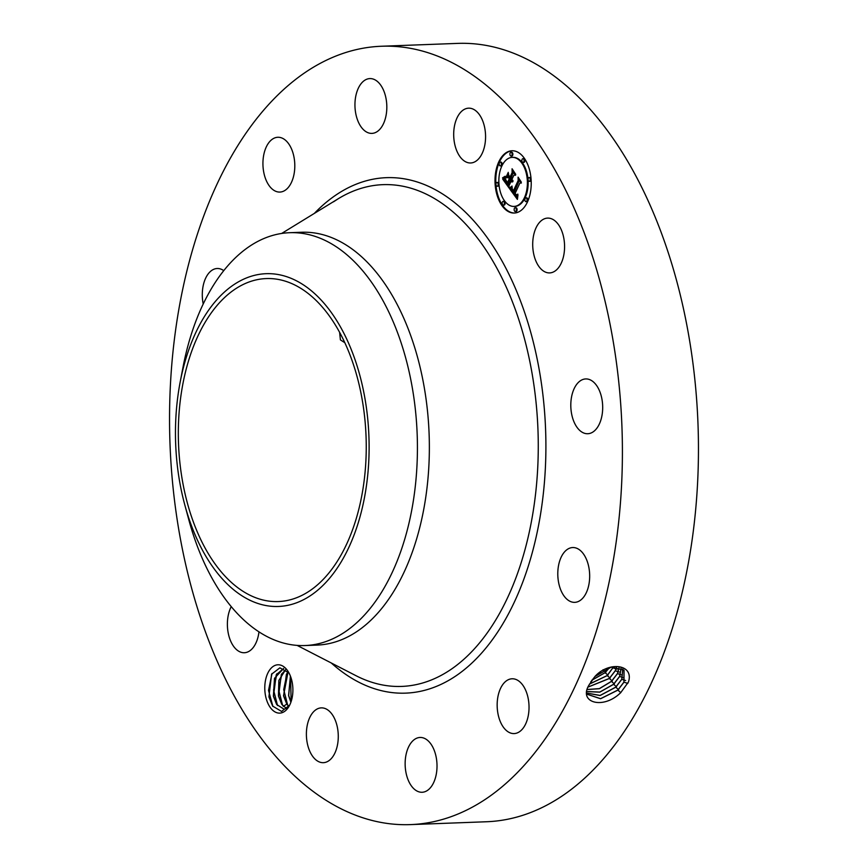<?xml version="1.0" encoding="UTF-8"?>
<svg xmlns="http://www.w3.org/2000/svg" width="868" height="868" viewBox="0 0 868 868"><rect width="100%" height="100%" fill="white"/><g stroke="black" fill="none" stroke-linecap="round" stroke-linejoin="round"><path stroke-width="1.3" d="M487.534 797.855A389.45 226.157 87.9 0 1 410.575 824.6A389.45 226.157 87.9 0 1 176.02 511.86A389.45 226.157 87.9 0 1 304.418 72.999A389.45 226.157 87.9 0 1 381.388 46.254A389.45 226.157 87.9 0 1 615.933 358.994A389.45 226.157 87.9 0 1 487.534 797.855M381.388 46.254L457.425 43.4A389.45 226.157 87.9 0 1 691.98 356.14A389.45 226.157 87.9 0 1 563.582 795.001A389.45 226.157 87.9 0 1 486.612 821.746L410.575 824.6M589.122 684.852L589.112 684.885C577.969 702.624 603.13 710.057 620.696 692.675L628.443 682.02C634.345 664.194 608.707 661.004 594.895 676.552L589.122 684.852M291.702 680.132A24.185 14.04 87.9 0 1 289.478 705.51A24.185 14.04 87.9 0 1 265.977 697.764A24.185 14.04 87.9 0 1 270.566 668.805A24.185 14.04 87.9 0 1 288.209 671.637A24.185 14.04 87.9 0 1 291.702 680.132M563.224 235.51A27.418 15.917 87.9 0 1 549.661 272.91A27.418 15.917 87.9 0 1 534.059 255.507A27.418 15.917 87.9 0 1 547.61 218.107A27.418 15.917 87.9 0 1 563.224 235.51M570.894 402.231A27.418 15.917 87.9 0 1 585.716 378.936A27.418 15.917 87.9 0 1 602.598 410.423A27.418 15.917 87.9 0 1 587.766 433.729A27.418 15.917 87.9 0 1 570.894 402.231M560.858 557.853A27.418 15.917 87.9 0 1 572.706 547.545A27.418 15.917 87.9 0 1 587.712 562.789A27.418 15.917 87.9 0 1 586.605 592.041A27.418 15.917 87.9 0 1 574.757 602.349A27.418 15.917 87.9 0 1 559.751 587.093A27.418 15.917 87.9 0 1 560.858 557.853M506.652 680.664A27.418 15.917 87.9 0 1 512.066 678.787A27.418 15.917 87.9 0 1 528.579 700.801A27.418 15.917 87.9 0 1 519.541 731.691A27.418 15.917 87.9 0 1 514.116 733.579A27.418 15.917 87.9 0 1 497.614 711.565A27.418 15.917 87.9 0 1 506.652 680.664M422.781 737.767A27.418 15.917 87.9 0 1 437.016 766.618A27.418 15.917 87.9 0 1 422.098 792.267A27.418 15.917 87.9 0 1 419.363 791.963A27.418 15.917 87.9 0 1 405.139 763.102A27.418 15.917 87.9 0 1 420.047 737.464A27.418 15.917 87.9 0 1 422.781 737.767M331.739 713.854A27.418 15.917 87.9 0 1 337.641 744.05A27.418 15.917 87.9 0 1 323.363 762.679A27.418 15.917 87.9 0 1 312.925 756.69A27.418 15.917 87.9 0 1 307.022 726.505A27.418 15.917 87.9 0 1 321.301 707.876A27.418 15.917 87.9 0 1 331.739 713.854M258.968 631.806A27.418 15.917 87.9 0 1 244.353 652.736A27.418 15.917 87.9 0 1 228.74 635.343A27.418 15.917 87.9 0 1 231.246 606.58M203.21 303.984A27.418 15.917 87.9 0 1 205.358 278.812A27.418 15.917 87.9 0 1 217.206 268.505A27.418 15.917 87.9 0 1 223.749 270.632M285.312 190.19A27.418 15.917 87.9 0 1 279.897 192.067A27.418 15.917 87.9 0 1 263.384 170.052A27.418 15.917 87.9 0 1 272.422 139.151A27.418 15.917 87.9 0 1 277.836 137.274A27.418 15.917 87.9 0 1 294.35 159.289A27.418 15.917 87.9 0 1 285.312 190.19M369.171 133.086A27.418 15.917 87.9 0 1 354.947 104.225A27.418 15.917 87.9 0 1 369.855 78.587A27.418 15.917 87.9 0 1 372.589 78.89A27.418 15.917 87.9 0 1 386.824 107.74A27.418 15.917 87.9 0 1 371.916 133.39A27.418 15.917 87.9 0 1 369.171 133.086M460.224 156.989A27.418 15.917 87.9 0 1 454.322 126.804A27.418 15.917 87.9 0 1 468.601 108.174A27.418 15.917 87.9 0 1 479.038 114.164A27.418 15.917 87.9 0 1 484.941 144.348A27.418 15.917 87.9 0 1 470.651 162.978A27.418 15.917 87.9 0 1 460.224 156.989M527.494 201.897A31.161 18.087 87.9 0 1 514.29 213.04A31.161 18.087 87.9 0 1 497.136 195.387A31.161 18.087 87.9 0 1 498.753 161.904A31.161 18.087 87.9 0 1 511.957 150.772A31.161 18.087 87.9 0 1 529.111 168.425A31.161 18.087 87.9 0 1 527.494 201.897M586.811 693.467L587.31 694.335L600.613 698.751L617.886 690.114L623.984 682.183L624.049 670.129L611.224 667.134L594.949 676.541L590.728 681.933M288.957 672.917L279.865 667.839L271.597 674.197L268.917 696.906L272.639 706.075L281.568 711.445L289.706 705.066M512.337 150.761A31.161 18.087 -92.1 0 0 499.512 161.882A31.161 18.087 -92.1 0 0 497.809 195.061A31.161 18.087 -92.1 0 0 514.67 213.018M587.289 694.302L600.591 698.675L617.842 690.049L623.929 682.118L624.016 670.096M287.916 707.724L284.042 709.21L276.664 704.512L273.377 696.201L274.494 678.331L283.652 668.425M283.684 668.447L276.241 674.751L273.485 696.201L276.849 704.61L284.096 709.21M289.554 232.711L301.521 232.255A206.562 119.947 87.9 0 1 425.928 398.141A206.562 119.947 87.9 0 1 357.822 630.906A206.562 119.947 87.9 0 1 317.004 645.098L305.026 645.542A206.562 119.947 -92.1 0 0 345.855 631.361A206.562 119.947 87.9 0 0 415.978 479.603A206.562 119.947 -92.1 0 0 289.554 232.711A206.562 119.947 -92.1 0 0 248.725 246.892A206.562 119.947 87.9 0 0 183.007 367.218L180.164 382.094A166.515 96.695 -92.1 0 0 176.616 407.439A166.515 96.695 -92.1 0 0 184.765 504.764A166.515 96.695 -92.1 0 0 286.158 605.647A166.515 96.695 -92.1 0 0 367.956 472.691A166.515 96.695 -92.1 0 0 294.719 279.952A166.515 96.695 -92.1 0 0 180.164 382.094M514.42 206.41A24.543 14.257 -92.1 0 0 514.8 206.4A24.543 14.257 -92.1 0 0 525.205 197.633A24.543 14.257 -92.1 0 0 526.475 171.256A24.543 14.257 -92.1 0 0 512.966 157.347A24.543 14.257 -92.1 0 0 512.587 157.368M503.711 205A1.888 1.096 -92.1 0 0 504.091 205.098A1.888 1.096 -92.1 0 0 504.894 204.425A1.888 1.096 -92.1 0 0 504.992 202.396A1.888 1.096 -92.1 0 0 503.95 201.333A1.888 1.096 -92.1 0 0 503.581 201.463M500.727 165.777A1.888 1.096 -92.1 0 0 501.107 165.886A1.888 1.096 -92.1 0 0 501.91 165.213A1.888 1.096 -92.1 0 0 502.008 163.184A1.888 1.096 -92.1 0 0 500.966 162.11A1.888 1.096 -92.1 0 0 500.586 162.24M497.516 186.11A1.888 1.096 -92.1 0 0 497.896 186.208A1.888 1.096 -92.1 0 0 498.699 185.535A1.888 1.096 -92.1 0 0 498.796 183.506A1.888 1.096 -92.1 0 0 497.755 182.432A1.888 1.096 -92.1 0 0 497.386 182.573M523.426 162.316A1.888 1.096 -92.1 0 0 523.816 162.424A1.888 1.096 -92.1 0 0 524.619 161.741A1.888 1.096 -92.1 0 0 524.717 159.712A1.888 1.096 -92.1 0 0 523.675 158.649A1.888 1.096 -92.1 0 0 523.295 158.779M511.458 155.925A1.888 1.096 -92.1 0 0 511.838 156.034A1.888 1.096 -92.1 0 0 512.641 155.361A1.888 1.096 -92.1 0 0 512.738 153.332A1.888 1.096 -92.1 0 0 511.697 152.258A1.888 1.096 -92.1 0 0 511.328 152.388M526.42 201.539A1.888 1.096 -92.1 0 0 526.8 201.636A1.888 1.096 -92.1 0 0 527.603 200.964A1.888 1.096 -92.1 0 0 527.701 198.935A1.888 1.096 -92.1 0 0 526.659 197.861A1.888 1.096 -92.1 0 0 526.29 197.991M515.679 211.391A1.888 1.096 -92.1 0 0 516.069 211.488A1.888 1.096 -92.1 0 0 516.872 210.816A1.888 1.096 -92.1 0 0 516.97 208.787A1.888 1.096 -92.1 0 0 515.928 207.723A1.888 1.096 -92.1 0 0 515.549 207.853M529.632 181.206A1.888 1.096 -92.1 0 0 530.012 181.314A1.888 1.096 -92.1 0 0 530.815 180.642A1.888 1.096 -92.1 0 0 530.912 178.613A1.888 1.096 -92.1 0 0 529.871 177.539A1.888 1.096 -92.1 0 0 529.491 177.669M234.295 289.673A161.6 93.842 87.9 0 1 266.237 278.574A161.6 93.842 87.9 0 1 363.562 408.351A161.6 93.842 87.9 0 1 310.277 590.457A161.6 93.842 87.9 0 1 278.346 601.557A161.6 93.842 87.9 0 1 181.011 471.78A161.6 93.842 87.9 0 1 234.295 289.673M339.627 332.433L340.397 339.876L344.77 342.676M618.645 689.745L615.759 687.206L621.813 679.329L622.801 668.859L621.77 679.264L615.705 687.141L600.103 695.442L586.811 693.044M184.765 504.764L188.714 519.389A206.562 119.947 -92.1 0 0 305.026 645.542M501.802 166.146A24.543 14.257 87.9 0 1 512.207 157.368A24.543 14.257 87.9 0 1 525.715 171.278A24.543 14.257 87.9 0 1 524.446 197.654A24.543 14.257 87.9 0 1 514.04 206.432A24.543 14.257 87.9 0 1 500.532 192.522A24.543 14.257 87.9 0 1 501.802 166.146M502.388 202.027A1.888 1.096 87.9 0 1 503.19 201.354A1.888 1.096 87.9 0 1 504.232 202.428A1.888 1.096 87.9 0 1 504.134 204.457A1.888 1.096 87.9 0 1 503.331 205.13A1.888 1.096 87.9 0 1 502.29 204.056A1.888 1.096 87.9 0 1 502.388 202.027M499.404 162.815A1.888 1.096 87.9 0 1 500.207 162.142A1.888 1.096 87.9 0 1 501.248 163.206A1.888 1.096 87.9 0 1 501.151 165.235A1.888 1.096 87.9 0 1 500.348 165.918A1.888 1.096 87.9 0 1 499.306 164.844A1.888 1.096 87.9 0 1 499.404 162.815M496.192 183.137A1.888 1.096 87.9 0 1 496.995 182.464A1.888 1.096 87.9 0 1 498.037 183.539A1.888 1.096 87.9 0 1 497.939 185.568A1.888 1.096 87.9 0 1 497.136 186.24A1.888 1.096 87.9 0 1 496.095 185.166A1.888 1.096 87.9 0 1 496.192 183.137M522.113 159.354A1.888 1.096 87.9 0 1 522.916 158.681A1.888 1.096 87.9 0 1 523.957 159.745A1.888 1.096 87.9 0 1 523.86 161.773A1.888 1.096 87.9 0 1 523.057 162.446A1.888 1.096 87.9 0 1 522.015 161.383A1.888 1.096 87.9 0 1 522.113 159.354M510.145 152.963A1.888 1.096 87.9 0 1 510.937 152.291A1.888 1.096 87.9 0 1 511.979 153.354A1.888 1.096 87.9 0 1 511.881 155.383A1.888 1.096 87.9 0 1 511.078 156.056A1.888 1.096 87.9 0 1 510.048 154.992A1.888 1.096 87.9 0 1 510.145 152.963M526.843 200.996A1.888 1.096 87.9 0 1 526.041 201.669A1.888 1.096 87.9 0 1 524.999 200.595A1.888 1.096 87.9 0 1 525.097 198.566A1.888 1.096 87.9 0 1 525.899 197.893A1.888 1.096 87.9 0 1 526.941 198.967A1.888 1.096 87.9 0 1 526.843 200.996M516.102 210.848A1.888 1.096 87.9 0 1 515.31 211.521A1.888 1.096 87.9 0 1 514.268 210.447A1.888 1.096 87.9 0 1 514.366 208.418A1.888 1.096 87.9 0 1 515.169 207.745A1.888 1.096 87.9 0 1 516.2 208.819A1.888 1.096 87.9 0 1 516.102 210.848M530.055 180.663A1.888 1.096 87.9 0 1 529.252 181.336A1.888 1.096 87.9 0 1 528.211 180.273A1.888 1.096 87.9 0 1 528.308 178.244A1.888 1.096 87.9 0 1 529.111 177.571A1.888 1.096 87.9 0 1 530.153 178.634A1.888 1.096 87.9 0 1 530.055 180.663M282.078 704.653L286.603 708.548M281.731 704.143L278.563 696.006L281.319 674.566L285.713 669.597M286.548 708.57L281.742 704.328L278.454 696.017L278.845 680.447L285.67 669.553M509.82 189.04L512.196 187.141L512.001 189.983L513.368 192.436L518.673 181.228L518.456 179.058L521.321 183.061L519.878 183.05L515.082 193.434L516.547 194.92L517.816 194.117L516.536 195.278L514.724 194.215L516.471 196.179L517.979 194.899L517.393 199.401L509.82 189.04L510.579 189.007L517.491 198.468M509.733 187.835L512.044 186.056L509.733 187.835L510.503 187.846M512.153 188.54L513.324 190.982L518.185 180.501L518.087 177.148L521.31 182.096L518.304 177.907L518.413 180.674L513.389 191.546L512.153 188.54M509.245 188.237L502.724 179.166L505.198 177.463L505.284 180.848L507.541 184.439L509.798 179.557L509.407 179.025L507.422 183.332L505.295 178.634L507.389 182.833L509.256 178.808L508.301 177.484L506.489 177.853L508.507 173.481L508.756 176.681L510.2 178.678L512.63 173.426L512.446 170.953L515.538 175.238L513.889 175.173L511.816 179.654L512.955 180.62L511.458 180.436L512.977 181.553L511.046 181.303L509.017 185.709L509.245 188.237M502.539 177.864L505.143 176.247L504.048 177.636L502.539 177.864L503.31 177.983M506.196 176.844L508.279 172.341L506.467 176.844M508.778 175.26L510.058 177.05L512.131 172.591L512.077 168.772L515.733 174.338L512.294 169.553L512.337 172.678L510.091 177.549L508.778 175.26M586.811 693.076L600.114 695.528L615.759 687.217M509.939 188.953L510.579 189.007M517.339 195.853L517.881 195.832M517.219 195.973L517.86 195.951M516.97 196.135L517.729 196.103M516.851 196.179L517.61 196.157M515.939 194.964L516.992 195.148M516.069 195.072L516.829 195.04M516.189 195.159L516.959 195.126M516.308 195.224L516.916 195.191M516.731 194.899L517.285 194.888M516.547 194.92L517.274 194.899M519.878 183.05L521.299 183.029M519.335 180.294L514.127 192.403L513.368 192.436M518.673 181.228L519.433 181.206M511.567 187.792L512.131 187.77M511.458 187.9L512.109 187.868M511.339 187.998L512.087 187.965L510.699 188.931M511.23 188.085L511.99 188.052M511.122 188.172L511.881 188.139M511.013 188.248L511.773 188.215M509.907 187.759L510.493 187.803M510.97 187.043L511.523 187.021M510.731 187.228L511.317 187.206M510.514 187.39L511.122 187.369M510.297 187.542L510.948 187.51M510.091 187.662L510.807 187.629M513.042 191.09L513.606 191.069M502.724 179.166L503.483 179.133L509.125 186.989M511.046 181.303L512.554 181.879M511.252 181.531L512.011 181.499M511.458 181.705L512.218 181.672M511.653 181.835L512.413 181.813M511.849 181.933L512.5 181.9M511.925 180.24L512.532 180.208M512.728 180.24L512.174 180.446M512.044 180.349L512.814 180.327M512.304 180.533L512.955 180.501M513.889 175.173L515.494 175.184M513.303 172.124L510.959 178.656L510.2 178.678M512.63 173.426L513.389 173.394M508.615 174.859L507.313 177.69M508.301 177.484L509.907 179.003M509.256 178.808L510.015 178.775M507.075 182.888L507.639 182.866M509.407 179.025L510.558 179.535L508.301 184.417L507.541 184.439M509.798 179.557L510.558 179.535M504.503 178.114L505.133 178.092M504.384 178.211L503.483 179.133M504.275 178.309L505.035 178.276M504.167 178.396L504.926 178.363M503.982 178.537L504.742 178.504M503.82 178.645L504.579 178.613M503.624 178.754L504.395 178.721M503.527 178.808L504.286 178.775M503.407 178.862L504.167 178.83M503.288 178.917L504.048 178.895M504.037 177.213L504.644 177.191M503.776 177.365L504.46 177.343M504.341 177.441L503.635 177.734M503.494 177.506L504.254 177.484M503.19 177.636L503.95 177.614M586.931 691.525L599.777 692.078L613.578 684.244L619.6 676.411L621.163 667.828M586.92 691.568L599.788 692.154L613.633 684.31L619.654 676.476L621.206 667.839M288.805 706.541L286.809 704.132L283.521 695.821L288.067 671.789M288.122 671.854L286.386 674.371L283.63 695.821L286.798 703.959L288.849 706.476M587.321 689.485L599.354 688.617L611.452 681.337L617.43 673.568L619.166 667.091M587.31 689.539L599.365 688.704L611.506 681.402L617.484 673.622L619.22 667.101M290.889 702.266L288.588 695.626L290.4 676.053M290.943 702.147L288.697 695.626L290.444 676.172M588.146 687L609.325 678.44L615.271 670.714L616.703 666.689M588.124 687.055L609.369 678.505L615.314 670.769L616.768 666.7M589.556 683.984L607.199 675.532L613.611 666.754M589.513 684.06L607.242 675.597L613.687 666.743M599.126 672.874L600.33 672.006M591.835 680.273L605.115 672.689L609.531 667.568M591.9 680.165L605.061 672.624L609.412 667.6M291.116 701.604L290.628 676.66M287.677 705.185L283.717 689.615L287.004 673.362M282.61 705.369L278.65 689.81L281.937 673.546M277.543 705.554L273.583 689.995L276.87 673.742M272.91 706.465L268.516 690.451L271.999 673.525M314.346 213.398A257.883 149.752 87.9 0 1 335.352 195.43A257.883 149.752 87.9 0 1 533.136 341.374A257.883 149.752 87.9 0 1 456.611 675.423A257.883 149.752 87.9 0 1 331.207 662.935M623.984 682.183L627.824 683.398M333.496 201.832L338.129 198.815A251.026 145.77 87.9 0 1 526.876 348.209A251.026 145.77 87.9 0 1 451.338 669.174A251.026 145.77 87.9 0 1 356.01 675.705L297.095 645.391M617.886 690.114L620.772 692.653M621.813 679.329L625.654 680.545M503.158 178.982L503.917 178.949M503.017 179.036L503.776 179.014M502.876 179.101L503.635 179.068M619.654 676.476L623.484 677.702M613.633 684.31L616.508 686.838M617.484 673.622L621.325 674.848M611.506 681.402L614.381 683.941M615.314 670.769L619.155 671.995M609.379 678.494L612.255 681.033M613.155 667.915L616.985 669.141M607.242 675.597L610.128 678.125M602.989 669.781L605.864 672.32M605.115 672.689L608.001 675.228M289.5 705.434L288.469 706.085M286.809 704.132L283.239 706.378M281.655 233.459L338.129 198.815M512.207 157.368L512.966 157.347M514.04 206.432L514.8 206.4M503.19 201.354L503.95 201.333M503.331 205.13L504.091 205.098M500.207 162.142L500.966 162.11M500.348 165.918L501.107 165.886M496.995 182.464L497.755 182.432M497.136 186.24L497.896 186.208M522.916 158.681L523.675 158.649M523.057 162.446L523.816 162.424M510.937 152.291L511.697 152.258M511.078 156.056L511.838 156.034M526.041 201.669L526.8 201.636M525.899 197.893L526.659 197.861M515.31 211.521L516.069 211.488M515.169 207.745L515.928 207.723M529.252 181.336L530.012 181.314M529.111 177.571L529.871 177.539"/></g></svg>
